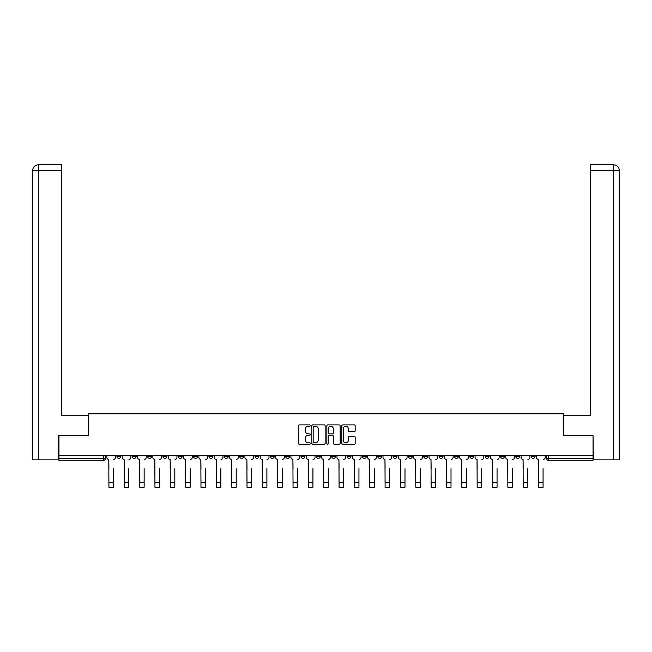 <?xml version="1.0" encoding="UTF-8"?>
<svg xmlns="http://www.w3.org/2000/svg" width="652" height="652" viewBox="0 0 652 652"><rect width="100%" height="100%" fill="white"/><g stroke="black" fill="none" stroke-linecap="round" stroke-linejoin="round"><path stroke-width="0.98" d="M310.262 425.585A0.676 0.676 0 0 0 309.586 424.908L299.333 424.908A0.962 0.962 0 0 0 298.363 425.87L298.363 443.254A0.962 0.962 0 0 0 299.333 444.216L309.586 444.216A0.676 0.676 0 0 0 310.262 443.539A0.676 0.676 0 0 0 309.586 442.863L308.257 442.863A3.089 3.089 0 0 1 305.169 439.774L305.169 438.323A3.089 3.089 0 0 1 308.257 435.234L309.586 435.234A0.676 0.676 0 0 0 310.262 434.558A0.676 0.676 0 0 0 309.586 433.89L308.257 433.89A3.089 3.089 0 0 1 305.169 430.793L305.169 429.35A3.089 3.089 0 0 1 308.257 426.261L309.586 426.261A0.676 0.676 0 0 0 310.262 425.585M531.176 455.316L531.176 456.4L535.105 456.4A1.964 1.964 0 0 1 533.14 458.364A1.964 1.964 0 0 1 531.176 456.4L531.176 455.316M515.83 455.316L515.83 456.4L519.766 456.4A1.964 1.964 0 0 1 517.794 458.364A1.964 1.964 0 0 1 515.83 456.4L515.83 455.316M423.767 455.316L423.767 456.4L427.704 456.4A1.964 1.964 0 0 1 425.732 458.364A1.964 1.964 0 0 1 423.767 456.4L423.767 455.316M408.421 455.316L408.421 456.4L412.357 456.4A1.964 1.964 0 0 1 410.393 458.364A1.964 1.964 0 0 1 408.421 456.4L408.421 455.316M393.083 455.316L393.083 456.4L397.011 456.4A1.964 1.964 0 0 1 395.047 458.364A1.964 1.964 0 0 1 393.083 456.4L393.083 455.316M362.39 455.316L362.39 456.4L366.326 456.4A1.964 1.964 0 0 1 364.362 458.364A1.964 1.964 0 0 1 362.39 456.4L362.39 455.316M331.705 456.4L331.705 455.316L331.705 456.4A1.964 1.964 0 0 0 333.669 458.364A1.964 1.964 0 0 1 331.705 456.4L335.641 456.4A1.964 1.964 0 0 1 333.669 458.364A1.964 1.964 0 0 0 335.641 456.4L335.641 455.316L335.641 456.4M316.359 456.4L316.359 455.316L316.359 456.4A1.964 1.964 0 0 0 318.331 458.364A1.964 1.964 0 0 1 316.359 456.4L320.295 456.4A1.964 1.964 0 0 1 318.331 458.364M301.02 456.4L301.02 455.316L301.02 456.4A1.964 1.964 0 0 0 302.984 458.364A1.964 1.964 0 0 1 301.02 456.4L304.949 456.4A1.964 1.964 0 0 1 302.984 458.364A1.964 1.964 0 0 0 304.949 456.4L304.949 455.316L304.949 456.4M285.674 455.316L285.674 456.4L289.61 456.4A1.964 1.964 0 0 1 287.638 458.364A1.964 1.964 0 0 1 285.674 456.4L285.674 455.316M270.327 455.316L270.327 456.4L274.264 456.4A1.964 1.964 0 0 1 272.3 458.364A1.964 1.964 0 0 1 270.327 456.4L270.327 455.316M254.989 455.316L254.989 456.4L258.917 456.4A1.964 1.964 0 0 1 256.953 458.364A1.964 1.964 0 0 1 254.989 456.4L254.989 455.316M239.643 456.4L239.643 455.316L239.643 456.4A1.964 1.964 0 0 0 241.607 458.364A1.964 1.964 0 0 1 239.643 456.4L243.579 456.4A1.964 1.964 0 0 1 241.607 458.364M208.958 456.4L208.958 455.316L208.958 456.4A1.964 1.964 0 0 0 210.922 458.364A1.964 1.964 0 0 1 208.958 456.4L212.886 456.4A1.964 1.964 0 0 1 210.922 458.364A1.964 1.964 0 0 0 212.886 456.4L212.886 455.316L212.886 456.4M193.611 456.4L193.611 455.316L193.611 456.4A1.964 1.964 0 0 0 195.576 458.364A1.964 1.964 0 0 1 193.611 456.4L197.548 456.4A1.964 1.964 0 0 1 195.576 458.364A1.964 1.964 0 0 0 197.548 456.4L197.548 455.316L197.548 456.4M178.265 456.4L178.265 455.316L178.265 456.4A1.964 1.964 0 0 0 180.237 458.364A1.964 1.964 0 0 1 178.265 456.4L182.201 456.4A1.964 1.964 0 0 1 180.237 458.364A1.964 1.964 0 0 0 182.201 456.4L182.201 455.316L182.201 456.4M162.927 456.4L162.927 455.316L162.927 456.4A1.964 1.964 0 0 0 164.891 458.364A1.964 1.964 0 0 1 162.927 456.4L166.855 456.4A1.964 1.964 0 0 1 164.891 458.364M147.58 456.4L147.58 455.316L147.58 456.4A1.964 1.964 0 0 0 149.544 458.364A1.964 1.964 0 0 1 147.58 456.4L151.517 456.4A1.964 1.964 0 0 1 149.544 458.364A1.964 1.964 0 0 0 151.517 456.4L151.517 455.316L151.517 456.4M132.234 456.4L132.234 455.316L132.234 456.4A1.964 1.964 0 0 0 134.206 458.364A1.964 1.964 0 0 1 132.234 456.4L136.17 456.4A1.964 1.964 0 0 1 134.206 458.364A1.964 1.964 0 0 0 136.17 456.4L136.17 455.316L136.17 456.4M354.215 431.714A0.962 0.962 0 0 0 355.177 430.752L355.177 425.87A0.962 0.962 0 0 0 354.215 424.908L342.822 424.908A0.962 0.962 0 0 0 341.86 425.87L341.86 443.254A0.962 0.962 0 0 0 342.822 444.216L354.215 444.216A0.962 0.962 0 0 0 355.177 443.254L355.177 437.362A0.962 0.962 0 0 0 354.215 436.4L349.342 436.4A0.962 0.962 0 0 0 348.372 437.362L348.372 440.279A2.584 2.584 0 0 1 345.788 442.863A2.584 2.584 0 0 1 343.213 440.279L343.213 428.845A2.584 2.584 0 0 1 345.788 426.261A2.584 2.584 0 0 1 348.372 428.845L348.372 430.752A0.962 0.962 0 0 0 349.342 431.714L354.215 431.714M38.647 459.839L32.6 459.839L32.6 170.669C32.95 167.083 34.915 165.119 38.492 164.769L61.614 164.769L61.614 170.669L38.647 170.669L38.647 459.839L58.664 459.839L58.664 435.74L88.273 435.74L88.273 413.808L563.727 413.808L563.727 435.74L593.043 435.74L593.043 455.316L58.957 455.316L58.957 458.364L105.485 458.364L105.485 455.316M58.957 435.74L58.957 455.316M325.152 425.87A0.962 0.962 0 0 0 324.191 424.908L312.797 424.908A0.962 0.962 0 0 0 311.835 425.87L311.835 443.254A0.962 0.962 0 0 0 312.797 444.216L324.191 444.216A0.962 0.962 0 0 0 325.152 443.254L325.152 425.87M327.809 424.908L339.203 424.908A0.962 0.962 0 0 1 340.165 425.87L340.165 443.254A0.962 0.962 0 0 1 339.203 444.216L334.329 444.216A0.962 0.962 0 0 1 333.359 443.254L333.359 436.204A0.962 0.962 0 0 0 332.398 435.234L329.162 435.234A0.962 0.962 0 0 0 328.192 436.204L328.192 443.539A0.676 0.676 0 0 1 327.524 444.216A0.676 0.676 0 0 1 326.848 443.539L326.848 425.87A0.962 0.962 0 0 1 327.809 424.908M546.515 455.316L546.515 458.364L593.043 458.364L593.043 460.328L548.487 460.328A1.964 1.964 0 0 1 546.515 458.364L546.515 455.316M593.043 455.316L593.043 458.364M105.485 458.364A1.964 1.964 0 0 1 103.513 460.328L58.957 460.328L58.957 458.364M535.105 455.316L535.105 456.4M519.766 455.316L519.766 456.4L519.766 455.316M504.42 455.316L504.42 456.4A1.964 1.964 0 0 1 502.456 458.364A1.964 1.964 0 0 1 500.483 456.4L504.42 456.4M500.483 455.316L500.483 456.4M489.073 455.316L489.073 456.4A1.964 1.964 0 0 1 487.109 458.364A1.964 1.964 0 0 1 485.145 456.4L489.073 456.4M485.145 455.316L485.145 456.4M473.735 455.316L473.735 456.4A1.964 1.964 0 0 1 471.763 458.364A1.964 1.964 0 0 1 469.799 456.4L473.735 456.4M469.799 455.316L469.799 456.4M458.389 455.316L458.389 456.4A1.964 1.964 0 0 1 456.424 458.364A1.964 1.964 0 0 1 454.452 456.4L458.389 456.4M454.452 455.316L454.452 456.4M443.042 455.316L443.042 456.4A1.964 1.964 0 0 1 441.078 458.364A1.964 1.964 0 0 1 439.114 456.4L443.042 456.4M439.114 455.316L439.114 456.4M427.704 455.316L427.704 456.4A1.964 1.964 0 0 1 425.732 458.364M412.357 455.316L412.357 456.4M397.011 456.4L397.011 455.316L397.011 456.4A1.964 1.964 0 0 1 395.047 458.364M381.673 455.316L381.673 456.4A1.964 1.964 0 0 1 379.7 458.364A1.964 1.964 0 0 1 377.736 456.4A1.964 1.964 0 0 0 379.7 458.364A1.964 1.964 0 0 0 381.673 456.4L377.736 456.4L377.736 455.316M366.326 456.4L366.326 455.316L366.326 456.4A1.964 1.964 0 0 1 364.362 458.364M350.98 455.316L350.98 456.4A1.964 1.964 0 0 1 349.016 458.364A1.964 1.964 0 0 1 347.051 456.4A1.964 1.964 0 0 0 349.016 458.364M347.051 455.316L347.051 456.4L350.98 456.4M320.295 455.316L320.295 456.4L320.295 455.316M289.61 456.4L289.61 455.316L289.61 456.4A1.964 1.964 0 0 1 287.638 458.364M274.264 456.4L274.264 455.316L274.264 456.4A1.964 1.964 0 0 1 272.3 458.364M258.917 456.4L258.917 455.316L258.917 456.4A1.964 1.964 0 0 1 256.953 458.364M243.579 455.316L243.579 456.4L243.579 455.316M228.233 456.4L228.233 455.316L228.233 456.4A1.964 1.964 0 0 1 226.268 458.364A1.964 1.964 0 0 1 224.296 456.4L228.233 456.4A1.964 1.964 0 0 1 226.268 458.364M224.296 455.316L224.296 456.4M166.855 455.316L166.855 456.4L166.855 455.316M120.824 455.316L120.824 456.4A1.964 1.964 0 0 1 118.86 458.364A1.964 1.964 0 0 1 116.895 456.4A1.964 1.964 0 0 0 118.86 458.364A1.964 1.964 0 0 0 120.824 456.4L120.824 455.316M116.895 455.316L116.895 456.4L120.824 456.4M313.856 426.261A0.676 0.676 0 0 0 313.18 426.938L313.18 442.186A0.676 0.676 0 0 0 313.856 442.863L315.258 442.863A3.089 3.089 0 0 0 318.347 439.774L318.347 429.35A3.089 3.089 0 0 0 315.258 426.261L313.856 426.261M333.359 428.894A2.584 2.584 0 0 0 330.776 426.31A2.584 2.584 0 0 0 328.192 428.894L328.192 432.92A0.962 0.962 0 0 0 329.162 433.89L332.398 433.89A0.962 0.962 0 0 0 333.359 432.92L333.359 428.894M106.814 457.378L106.814 455.316L106.814 457.378A1.964 1.964 0 0 0 108.778 459.35L108.925 468.69M108.778 459.35L108.925 487.231L113.448 487.231L113.448 468.69M115.567 457.378L115.567 455.316L115.567 457.378A1.964 1.964 0 0 1 113.595 459.35M113.448 487.231L108.925 487.231M122.152 457.378L122.152 455.316L122.152 457.378A1.964 1.964 0 0 0 124.124 459.35L124.271 468.69M124.124 459.35L124.271 487.231L128.794 487.231L128.794 468.69M130.905 457.378L130.905 455.316L130.905 457.378A1.964 1.964 0 0 1 128.941 459.35M137.499 457.378L137.499 455.316L137.499 457.378A1.964 1.964 0 0 0 139.463 459.35L139.609 468.69M139.463 459.35L139.609 487.231L144.141 487.231L144.141 468.69M146.252 457.378L146.252 455.316L146.252 457.378A1.964 1.964 0 0 1 144.288 459.35M88.175 435.74L88.175 415.577L61.614 415.577L61.614 170.669M38.647 164.769L38.647 170.669L32.6 170.669L32.6 400.825L32.6 170.669C32.942 167.091 34.915 165.119 38.501 164.769M563.825 435.74L563.825 415.577L590.386 415.577L590.386 164.769L613.491 164.769L613.353 170.669L590.386 170.669M619.4 400.825L619.4 170.669L619.4 459.839L593.336 459.839L593.043 435.74M613.353 459.839L613.353 170.669L619.4 170.669C619.05 167.083 617.085 165.119 613.508 164.769M128.794 487.231L124.271 487.231M144.141 487.231L139.609 487.231M152.845 457.378L152.845 455.316L152.845 457.378A1.964 1.964 0 0 0 154.809 459.35L154.956 468.69M154.809 459.35L154.956 487.231L159.479 487.231L159.479 468.69M161.598 457.378L161.598 455.316L161.598 457.378A1.964 1.964 0 0 1 159.626 459.35M168.183 457.378L168.183 455.316L168.183 457.378A1.964 1.964 0 0 0 170.156 459.35L170.302 468.69M170.156 459.35L170.302 487.231L174.826 487.231L174.826 468.69M176.936 457.378L176.936 455.316L176.936 457.378A1.964 1.964 0 0 1 174.972 459.35M183.53 457.378L183.53 455.316L183.53 457.378A1.964 1.964 0 0 0 185.494 459.35L185.641 468.69M185.494 459.35L185.641 487.231L190.172 487.231L190.172 468.69M192.283 457.378L192.283 455.316L192.283 457.378A1.964 1.964 0 0 1 190.319 459.35M159.479 487.231L154.956 487.231M174.826 487.231L170.302 487.231M190.172 487.231L185.641 487.231M198.876 457.378L198.876 455.316L198.876 457.378A1.964 1.964 0 0 0 200.84 459.35L200.987 468.69M200.84 459.35L200.987 487.231L205.51 487.231L205.51 468.69M207.629 457.378L207.629 455.316L207.629 457.378A1.964 1.964 0 0 1 205.657 459.35M205.51 487.231L200.987 487.231M214.215 457.378L214.215 455.316L214.215 457.378A1.964 1.964 0 0 0 216.187 459.35L216.334 468.69M216.187 459.35L216.334 487.231L220.857 487.231L220.857 468.69M222.968 457.378L222.968 455.316L222.968 457.378A1.964 1.964 0 0 1 221.004 459.35M220.857 487.231L216.334 487.231M229.561 457.378L229.561 455.316L229.561 457.378A1.964 1.964 0 0 0 231.525 459.35L231.672 468.69M231.525 459.35L231.672 487.231L236.203 487.231L236.203 468.69M238.314 457.378L238.314 455.316L238.314 457.378A1.964 1.964 0 0 1 236.35 459.35M236.203 487.231L231.672 487.231M244.907 457.378L244.907 455.316L244.907 457.378A1.964 1.964 0 0 0 246.872 459.35L247.018 468.69M246.872 459.35L247.018 487.231L251.542 487.231L251.542 468.69M253.661 457.378L253.661 455.316L253.661 457.378A1.964 1.964 0 0 1 251.688 459.35M251.542 487.231L247.018 487.231M260.246 457.378L260.246 455.316L260.246 457.378A1.964 1.964 0 0 0 262.218 459.35L262.365 468.69M262.218 459.35L262.365 487.231L266.888 487.231L266.888 468.69M268.999 457.378L268.999 455.316L268.999 457.378A1.964 1.964 0 0 1 267.035 459.35M275.592 457.378L275.592 455.316L275.592 457.378A1.964 1.964 0 0 0 277.556 459.35L277.703 468.69M277.556 459.35L277.703 487.231L282.234 487.231L282.234 468.69M284.345 457.378L284.345 455.316L284.345 457.378A1.964 1.964 0 0 1 282.381 459.35M290.939 457.378L290.939 455.316L290.939 457.378A1.964 1.964 0 0 0 292.903 459.35L293.05 468.69M292.903 459.35L293.05 487.231L297.573 487.231L297.573 468.69M299.692 457.378L299.692 455.316L299.692 457.378A1.964 1.964 0 0 1 297.719 459.35M306.277 457.378L306.277 455.316L306.277 457.378A1.964 1.964 0 0 0 308.249 459.35L308.396 468.69M308.249 459.35L308.396 487.231L312.919 487.231L312.919 468.69M315.03 457.378L315.03 455.316L315.03 457.378A1.964 1.964 0 0 1 313.066 459.35M321.623 457.378L321.623 455.316L321.623 457.378A1.964 1.964 0 0 0 323.588 459.35L323.734 468.69M323.588 459.35L323.734 487.231L328.266 487.231L328.266 468.69M330.377 457.378L330.377 455.316L330.377 457.378A1.964 1.964 0 0 1 328.412 459.35M336.97 457.378L336.97 455.316L336.97 457.378A1.964 1.964 0 0 0 338.934 459.35L339.081 468.69M338.934 459.35L339.081 487.231L343.604 487.231L343.604 468.69M345.723 457.378L345.723 455.316L345.723 457.378A1.964 1.964 0 0 1 343.751 459.35M266.888 487.231L262.365 487.231M282.234 487.231L277.703 487.231M297.573 487.231L293.05 487.231M312.919 487.231L308.396 487.231M328.266 487.231L323.734 487.231M343.604 487.231L339.081 487.231M352.308 457.378L352.308 455.316L352.308 457.378A1.964 1.964 0 0 0 354.28 459.35L354.427 468.69M354.28 459.35L354.427 487.231L358.95 487.231L358.95 468.69M361.061 457.378L361.061 455.316L361.061 457.378A1.964 1.964 0 0 1 359.097 459.35M358.95 487.231L354.427 487.231M367.655 457.378L367.655 455.316L367.655 457.378A1.964 1.964 0 0 0 369.619 459.35L369.765 468.69M369.619 459.35L369.765 487.231L374.297 487.231L374.297 468.69M376.408 457.378L376.408 455.316L376.408 457.378A1.964 1.964 0 0 1 374.444 459.35M374.297 487.231L369.765 487.231M383.001 457.378L383.001 455.316L383.001 457.378A1.964 1.964 0 0 0 384.965 459.35L385.112 468.69M384.965 459.35L385.112 487.231L389.635 487.231L389.635 468.69M391.754 457.378L391.754 455.316L391.754 457.378A1.964 1.964 0 0 1 389.782 459.35M389.635 487.231L385.112 487.231M398.339 457.378L398.339 455.316L398.339 457.378A1.964 1.964 0 0 0 400.312 459.35L400.458 468.69M400.312 459.35L400.458 487.231L404.982 487.231L404.982 468.69M407.092 457.378L407.092 455.316L407.092 457.378A1.964 1.964 0 0 1 405.128 459.35M404.982 487.231L400.458 487.231M413.686 457.378L413.686 455.316L413.686 457.378A1.964 1.964 0 0 0 415.65 459.35L415.797 468.69M415.65 459.35L415.797 487.231L420.328 487.231L420.328 468.69M422.439 457.378L422.439 455.316L422.439 457.378A1.964 1.964 0 0 1 420.475 459.35M420.328 487.231L415.797 487.231M429.032 457.378L429.032 455.316L429.032 457.378A1.964 1.964 0 0 0 430.996 459.35L431.143 468.69M430.996 459.35L431.143 487.231L435.666 487.231L435.666 468.69M437.785 457.378L437.785 455.316L437.785 457.378A1.964 1.964 0 0 1 435.813 459.35M435.666 487.231L431.143 487.231M444.371 457.378L444.371 455.316L444.371 457.378A1.964 1.964 0 0 0 446.343 459.35L446.49 468.69M446.343 459.35L446.49 487.231L451.013 487.231L451.013 468.69M453.124 457.378L453.124 455.316L453.124 457.378A1.964 1.964 0 0 1 451.16 459.35M451.013 487.231L446.49 487.231M459.717 457.378L459.717 455.316L459.717 457.378A1.964 1.964 0 0 0 461.681 459.35L461.828 468.69M461.681 459.35L461.828 487.231L466.359 487.231L466.359 468.69M468.47 457.378L468.47 455.316L468.47 457.378A1.964 1.964 0 0 1 466.506 459.35M466.359 487.231L461.828 487.231M475.063 457.378L475.063 455.316L475.063 457.378A1.964 1.964 0 0 0 477.028 459.35L477.174 468.69M477.028 459.35L477.174 487.231L481.698 487.231L481.698 468.69M483.817 457.378L483.817 455.316L483.817 457.378A1.964 1.964 0 0 1 481.844 459.35M481.698 487.231L477.174 487.231M490.402 457.378L490.402 455.316L490.402 457.378A1.964 1.964 0 0 0 492.374 459.35L492.521 468.69M492.374 459.35L492.521 487.231L497.044 487.231L497.044 468.69M499.155 457.378L499.155 455.316L499.155 457.378A1.964 1.964 0 0 1 497.191 459.35M497.044 487.231L492.521 487.231M505.748 457.378L505.748 455.316L505.748 457.378A1.964 1.964 0 0 0 507.712 459.35L507.859 468.69M507.712 459.35L507.859 487.231L512.39 487.231L512.39 468.69M514.501 457.378L514.501 455.316L514.501 457.378A1.964 1.964 0 0 1 512.537 459.35M512.39 487.231L507.859 487.231M521.095 457.378L521.095 455.316L521.095 457.378A1.964 1.964 0 0 0 523.059 459.35L523.206 468.69M523.059 459.35L523.206 487.231L527.729 487.231L527.729 468.69M529.848 457.378L529.848 455.316L529.848 457.378A1.964 1.964 0 0 1 527.875 459.35M527.729 487.231L523.206 487.231M536.433 457.378L536.433 455.316L536.433 457.378A1.964 1.964 0 0 0 538.405 459.35L538.552 468.69M538.405 459.35L538.552 487.231L543.075 487.231L543.075 468.69M545.186 457.378L545.186 455.316L545.186 457.378A1.964 1.964 0 0 1 543.222 459.35M543.075 487.231L538.552 487.231M103.513 455.316L103.513 460.328M548.487 455.316L548.487 460.328M113.448 482.268L108.925 482.268M32.6 170.669L32.6 400.825M128.794 482.268L124.271 482.268M144.141 482.268L139.609 482.268M159.479 482.268L154.956 482.268M174.826 482.268L170.302 482.268M190.172 482.268L185.641 482.268M205.51 482.268L200.987 482.268M220.857 482.268L216.334 482.268M236.203 482.268L231.672 482.268M251.542 482.268L247.018 482.268M266.888 482.268L262.365 482.268M282.234 482.268L277.703 482.268M297.573 482.268L293.05 482.268M312.919 482.268L308.396 482.268M328.266 482.268L323.734 482.268M343.604 482.268L339.081 482.268M358.95 482.268L354.427 482.268M374.297 482.268L369.765 482.268M389.635 482.268L385.112 482.268M404.982 482.268L400.458 482.268M420.328 482.268L415.797 482.268M435.666 482.268L431.143 482.268M451.013 482.268L446.49 482.268M466.359 482.268L461.828 482.268M481.698 482.268L477.174 482.268M497.044 482.268L492.521 482.268M512.39 482.268L507.859 482.268M527.729 482.268L523.206 482.268M543.075 482.268L538.552 482.268"/></g></svg>
